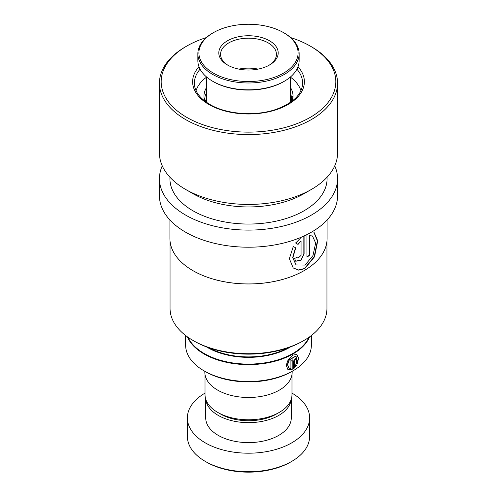 <?xml version="1.0" encoding="UTF-8"?>
<svg xmlns="http://www.w3.org/2000/svg" width="497" height="497" viewBox="0 0 497 497"><rect width="100%" height="100%" fill="white"/><g stroke="black" fill="none" stroke-linecap="round" stroke-linejoin="round"><path stroke-width="0.75" d="M291.981 374.533L291.981 394.668A43.481 25.105 180 0 1 279.246 412.417L276.407 414.057A39.468 22.787 180 0 1 220.593 414.057L217.754 412.417A43.481 25.105 180 0 1 205.019 394.668L205.019 374.533M279.246 412.417A43.481 25.105 180 0 1 217.754 412.417L220.593 414.057M292.957 370.855L291.72 371.57A61.119 35.287 180 0 1 205.28 371.57L204.05 370.855A62.864 36.293 0 0 0 292.957 370.855A62.864 36.293 0 0 0 311.364 345.191L311.364 335.518M292.199 369.718L292.199 359.729A62.864 36.293 180 0 1 290.919 360.424L290.919 368.6L288.856 368.01L287.595 364.593L289.273 359.971L296.088 356.032L296.579 363.4L297.374 363.86L298.579 357.939L296.833 354.442L292.727 355.138L288.266 359.505L286.197 365.295L287.931 369.513L292.199 369.718L291.956 359.865M294.653 366.457L294.653 360.431C295.044 359.256 295.435 359.008 295.821 359.679A62.864 36.293 180 0 0 296.957 358.909L296.417 357.703L293.441 361.164L293.441 369.004L296.585 365.425L295.771 364.953L294.392 366.32L294.653 360.431M295.491 359.25L295.821 359.679M292.155 371.315L292.155 372.284A43.655 25.204 180 0 1 265.205 395.569A43.655 25.204 180 0 1 217.63 390.108A43.655 25.204 180 0 1 204.845 372.284L204.845 371.315M205.28 371.57L204.043 370.855A62.864 36.293 0 0 0 204.05 370.855A62.864 36.293 0 0 1 185.636 345.191L185.636 335.518M294.392 360.294C294.789 359.12 295.175 358.871 295.56 359.548M295.765 359.406A62.516 36.095 180 0 0 296.69 358.778L296.957 358.909M296.69 358.778L296.274 357.654M293.193 368.861L296.585 365.425M296.318 365.295L295.504 364.823M297.107 363.711L298.306 357.915L296.69 354.38M287.831 369.433L291.956 369.575M288.751 367.929L287.378 364.45L289.037 359.828L295.945 355.97M291.72 461.396L290.484 462.111A59.373 34.281 180 0 1 206.516 462.111L205.28 461.396A61.119 35.287 0 0 0 291.72 461.396A61.119 35.287 0 0 0 309.619 436.447L309.619 417.909A61.119 35.287 0 0 0 291.981 393.108M205.789 399.371A42.785 24.701 0 0 0 218.245 415.411A42.785 24.701 0 0 0 263.727 421.034A42.785 24.701 0 0 0 291.211 399.371M205.715 399.147L205.715 417.909A42.785 24.701 0 0 0 218.245 435.378A42.785 24.701 0 0 0 264.87 440.727A42.785 24.701 0 0 0 291.285 417.909L291.285 399.147M205.019 393.108A61.119 35.287 0 0 0 187.381 417.909A61.119 35.287 0 0 0 205.28 442.858A61.119 35.287 0 0 0 271.89 450.512A61.119 35.287 0 0 0 309.619 417.909M187.381 417.909L187.381 436.447A61.119 35.287 0 0 0 205.28 461.396L206.516 462.111M204.627 100.27L205.162 95.48L206.448 94.02L206.59 94.343M291.379 98.698L291.627 95.859L292.714 99.17M292.186 101.084A44.531 25.707 0 0 0 293.031 96.114A44.531 25.707 0 0 0 290.41 87.422M300.927 90.69A53.26 30.752 0 0 0 291.416 77.899A53.26 30.752 0 0 0 290.41 77.134M206.59 77.134A53.26 30.752 0 0 0 196.073 90.69M206.59 87.422A44.531 25.707 0 0 0 203.969 96.114A44.531 25.707 0 0 0 204.814 101.084M206.59 97.611L205.454 101.574M266.833 79.495A49.594 28.633 0 0 0 283.57 32.647A49.594 28.633 0 0 0 230.167 26.285A49.594 28.633 0 0 0 213.43 32.647A49.594 28.633 0 0 0 207.069 68.636A49.594 28.633 0 0 0 266.833 79.495M283.57 32.647L284.309 33.075A50.644 29.236 180 0 1 299.144 53.751A50.644 29.236 180 0 1 267.218 80.918A50.644 29.236 180 0 1 197.856 53.751A50.644 29.236 180 0 1 212.691 33.075L213.43 32.647M284.309 81.266L283.57 81.694A49.594 28.633 180 0 1 266.833 88.056A49.594 28.633 180 0 1 213.43 81.694L212.691 81.266A50.644 29.236 0 0 0 267.218 87.758A50.644 29.236 0 0 0 284.309 81.266A50.644 29.236 0 0 0 299.144 60.591L299.144 53.751M259.471 68.816A29.69 17.14 180 0 1 227.508 65.014A29.69 17.14 180 0 1 237.529 36.964A29.69 17.14 180 0 1 273.3 43.469A29.69 17.14 180 0 1 269.492 65.014A29.69 17.14 180 0 1 259.471 68.816M268.858 65.368A27.938 16.134 0 0 0 276.438 54.316A27.938 16.134 0 0 0 238.175 39.331A27.938 16.134 0 0 0 220.562 54.316A27.938 16.134 0 0 0 228.142 65.368M197.856 53.751L197.856 60.591A50.644 29.236 0 0 0 212.691 81.266M258.098 69.114A27.938 16.134 0 0 0 238.902 69.114M326.945 241.269L326.945 308.432A78.445 45.289 180 0 1 303.971 340.457L302.735 341.172A76.7 44.283 180 0 1 194.557 341.333A76.7 44.283 180 0 1 194.265 341.172L193.029 340.457A78.445 45.289 180 0 1 170.055 308.432L170.055 241.269M303.971 340.457A78.445 45.289 180 0 1 193.327 340.625A78.445 45.289 180 0 1 193.029 340.457M304.015 270.679A78.445 45.289 180 0 1 303.971 270.703A78.445 45.289 180 0 1 193.327 270.871A78.445 45.289 180 0 1 193.029 270.703A78.445 45.289 180 0 1 192.985 270.679M327.082 219.991L327.082 238.566A78.582 45.37 180 0 1 304.065 270.648A78.582 45.37 180 0 1 193.227 270.815A78.582 45.37 180 0 1 192.935 270.648A78.582 45.37 180 0 1 169.918 238.566L169.918 219.991M306.96 256.812A78.234 45.165 180 0 0 309.395 255.154L309.662 235.82L312.476 235.988L315.657 243.045L312.98 255.57L305.09 265.081L296.119 264.944L292.863 257.757L295.709 247.885L293.298 246.462L289.353 258.67L293.218 267.97L298.548 270.101L304.673 268.715L314.533 256.781L317.726 240.859L313.942 232.087L312.11 231.782M309.662 255.278A78.582 45.37 180 0 1 306.96 257.111L306.96 234.584M301.381 237.162L295.696 243.052L298.032 244.425L301.058 241.064L301.058 255.408L298.293 257.918L297.883 256.974A78.582 45.37 180 0 1 294.566 258.434L295.771 261.26L301.132 260.161L304.089 253.75L304.089 235.963M334.742 165.849A89.062 51.421 180 0 1 337.562 178.684A89.062 51.421 180 0 1 282.799 226.135A89.062 51.421 180 0 1 185.859 215.232A89.062 51.421 180 0 1 159.438 178.684A89.062 51.421 180 0 1 162.258 165.849M337.562 178.684L337.562 195.793A89.062 51.421 180 0 1 282.799 243.244A89.062 51.421 180 0 1 185.859 232.341A89.062 51.421 180 0 1 159.438 195.793L159.438 178.684M290.714 37.598A87.317 50.408 180 0 1 309.911 45.892A87.317 50.408 180 0 1 310.24 46.078L311.476 46.793A89.062 51.421 180 0 1 337.562 83.148L337.562 153.014A89.062 51.421 180 0 1 311.476 189.376L304.065 193.65A78.582 45.37 180 0 1 193.227 193.824A78.582 45.37 180 0 1 192.935 193.65L185.524 189.376A89.062 51.421 180 0 1 159.438 153.014L159.438 83.148A89.062 51.421 180 0 1 185.524 46.793L186.76 46.078A87.317 50.408 180 0 1 206.286 37.598M327.082 177.212L327.082 178.684A78.582 45.37 180 0 1 278.767 220.55A78.582 45.37 180 0 1 193.227 210.933A78.582 45.37 180 0 1 169.918 178.684L169.918 177.212M311.476 189.376A89.062 51.421 180 0 1 185.859 189.568A89.062 51.421 180 0 1 185.524 189.376M337.562 83.148A89.062 51.421 180 0 1 282.799 130.599A89.062 51.421 180 0 1 185.859 119.702A89.062 51.421 180 0 1 159.438 83.148M310.24 46.078A87.317 50.408 180 0 1 310.401 117.273A87.317 50.408 180 0 1 187.089 117.559A87.317 50.408 180 0 1 186.76 46.078M295.485 242.89L297.815 244.269L301.058 241.064M298.194 257.831L297.684 257.067M295.672 261.18L300.971 259.943L304.089 253.75M303.841 253.607L303.841 236.081M293.131 267.895L298.424 269.952L304.475 268.548L314.216 256.719L317.421 240.915L313.787 232.031M309.395 255.154L309.662 235.82M309.395 235.69L312.321 235.932M296.026 264.87L292.665 257.614L295.485 247.748M309.612 336.823A62.864 36.293 180 0 1 265.535 363.257A62.864 36.293 180 0 1 204.05 353.982A62.864 36.293 180 0 1 187.388 336.823M187.947 337.227A62.659 36.175 0 0 0 204.192 353.497A62.659 36.175 0 0 0 264.764 362.853A62.659 36.175 0 0 0 309.053 337.227M290.559 346.887A57.832 33.386 180 0 1 207.609 347.577A57.832 33.386 180 0 1 206.441 346.887M209.082 347.844A57.335 33.106 0 0 0 287.918 347.844M296.914 69.17A54.136 31.255 180 0 1 302.636 83.148C302.17 94.3 293.236 103.065 275.841 109.452C255.284 116.571 226.688 114.409 210.063 104.569C199.701 98.375 194.47 91.237 194.364 83.148A54.136 31.255 180 0 1 200.086 69.17M298.001 66.76A55.881 32.262 180 0 1 281.718 107.669A55.881 32.262 180 0 1 209.194 104.656A55.881 32.262 180 0 1 198.999 66.76M204.876 101.133A5.237 5.237 0 0 0 205.59 94.312M292.273 96.455A5.237 5.237 0 0 0 291.708 101.45M290.41 102.382L290.41 77.004M206.59 102.382L206.59 77.004"/></g></svg>
